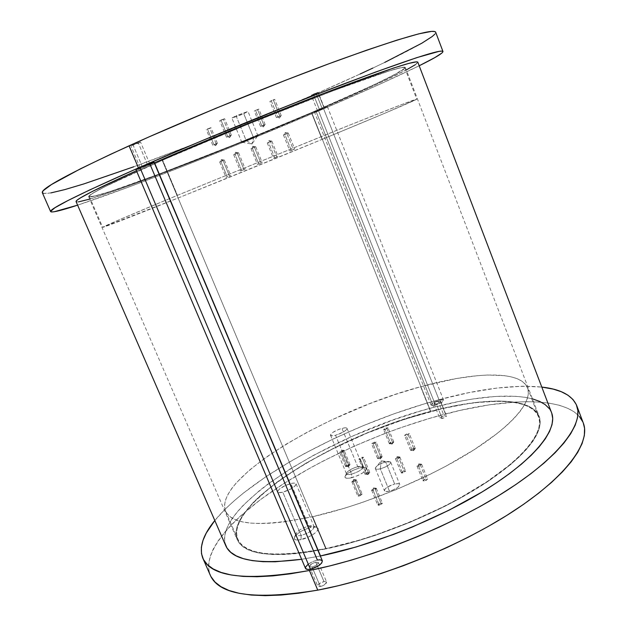 <?xml version="1.0" encoding="UTF-8"?>
<svg xmlns="http://www.w3.org/2000/svg" width="627" height="627" viewBox="0 0 627 627"><rect width="100%" height="100%" fill="white"/><g stroke="black" fill="none" stroke-linecap="round" stroke-linejoin="round"><path stroke-width="0.47" stroke-dasharray="3.13 2.35" d="M412.205 450.366L415.254 448.454L413.679 448.376L407.73 433.61L409.298 433.657L406.233 435.546L412.205 450.366L413.483 450.711L413.679 448.376L415.27 448.579L412.205 450.366L410.716 450.39C410.56 449.731 411.547 449.065 413.679 448.376L413.483 450.711L412.205 450.366L406.233 435.546L404.893 435.655L404.783 435.138L406.829 433.9L409.306 433.68L407.135 435.256L404.666 435.499L407.73 433.61L413.679 448.376L410.63 450.288L412.205 450.366M366.536 474.318L369.711 472.288L368.221 472.186L362.085 457.24L363.566 457.31L360.368 459.309L366.536 474.318L367.939 474.608L368.221 472.186L369.726 472.421L366.536 474.318L365.133 474.325C364.985 473.62 366.011 472.907 368.221 472.186L367.939 474.608L366.536 474.318L360.368 459.309L359.067 459.395L359.036 458.823L362.085 457.24L363.582 457.373L361.27 459.019L358.887 459.246L362.085 457.24L368.221 472.186L365.047 474.216L366.536 474.318M346.911 466.488L349.984 464.56L348.596 464.497L342.703 450.217L344.082 450.257L340.994 452.161L346.911 466.488L348.291 466.786L348.596 464.497L349.991 464.678L346.911 466.488L345.61 466.512C345.501 465.861 346.496 465.187 348.596 464.497L348.291 466.786L346.911 466.488L340.994 452.161L339.779 452.247L339.779 451.714L342.703 450.217L344.09 450.327L341.848 451.887L339.622 452.122L342.703 450.217L348.596 464.497L345.532 466.425L346.911 466.488M390.801 443.744L393.748 441.917L392.29 441.87L386.569 427.763L388.019 427.779L385.056 429.581L390.801 443.744L392.071 444.088L392.29 441.87L393.756 442.035L390.801 443.744L389.414 443.783C389.304 443.171 390.26 442.537 392.29 441.87L392.071 444.088L390.801 443.744L385.056 429.581L383.802 429.699L383.732 429.213L385.715 428.037L388.027 427.818L385.911 429.307L383.606 429.558L386.569 427.763L392.29 441.87L389.343 443.689L390.801 443.744M379.045 458.556L382.102 456.636L380.628 456.558L374.703 442.043L376.169 442.09L373.096 443.987L379.045 458.556L380.377 458.878L380.628 456.558L382.117 456.754L379.045 458.556L377.65 458.58C377.517 457.922 378.512 457.248 380.628 456.558L380.377 458.878L379.045 458.556L373.096 443.987L371.819 444.088L371.764 443.555L374.703 442.043L376.184 442.137L373.974 443.704L371.631 443.94L374.703 442.043L380.628 456.558L377.572 458.478L379.045 458.556M354.921 479.804L356.308 479.898L353.26 481.857L359.13 496.067L362.163 494.084L360.768 493.958L354.921 479.804L353.557 479.53L353.26 481.857C355.399 481.152 356.387 480.462 356.214 479.788L354.921 479.804L351.865 481.607L353.26 481.857L353.557 479.53L354.921 479.804L360.768 493.958L362.179 494.162L360.846 495.416L358.401 496.169L357.876 495.487L360.768 493.958L357.735 495.941L359.13 496.067L353.26 481.857L351.872 481.755L354.921 479.804M398.427 456.997L399.893 457.083L396.962 458.933L402.659 472.977L405.575 471.104L404.101 470.995L398.427 456.997L397.173 456.683L396.962 458.933C399.031 458.259 399.979 457.608 399.799 456.973L398.427 456.997L395.488 458.705L396.962 458.933L397.173 456.683L398.427 456.997L404.101 470.995L405.591 471.143L404.352 472.335L401.915 473.087L401.178 472.821L401.727 472.06L404.101 470.995L401.194 472.868L402.659 472.977L396.962 458.933L395.496 458.846L398.427 456.997M420.059 464.207L421.642 464.317L418.617 466.261L424.534 480.956L427.551 478.989L425.952 478.84L420.059 464.207L418.797 463.894L418.617 466.261C420.78 465.563 421.759 464.873 421.54 464.192L420.059 464.207L417.018 465.986L418.617 466.261L418.797 463.894L420.059 464.207L425.952 478.84L427.559 479.02L426.313 480.282L423.742 481.066L423.037 480.407L425.952 478.84L422.943 480.807L424.534 480.956L418.617 466.261L417.033 466.143L420.059 464.207M374.797 488.214L376.302 488.347L373.143 490.4L379.257 505.276L382.392 503.191L380.879 503.034L374.797 488.214L373.418 487.955L373.143 490.4C375.393 489.671 376.412 488.942 376.192 488.214L374.797 488.214L371.639 490.102L373.143 490.4L373.418 487.955L374.797 488.214L380.879 503.034L382.415 503.262L381.051 504.594L378.473 505.378L377.877 504.641L380.879 503.034L377.752 505.119L379.257 505.276L373.143 490.4L371.646 490.275L374.797 488.214M357.727 466.676L362.719 466.707C362.876 469.2 359.169 471.669 351.598 474.122L351.661 477.735C361.575 474.529 366.411 471.292 366.168 468.024C365.18 467.201 363.009 467.186 359.639 467.977L357.727 466.676L341.942 428.351C344.881 427.606 346.574 427.614 347.029 428.366C346.394 430.671 342.561 432.967 335.547 435.263L351.598 474.122C358.605 471.919 362.375 469.537 362.9 466.966C362.39 466.096 360.666 466.002 357.727 466.676C350.767 468.871 347.021 471.245 346.48 473.816C346.974 474.686 348.675 474.788 351.598 474.122L335.547 435.263L331.824 435.796L330.476 434.973L332.953 432.332L338.792 429.385L344.623 427.833L346.425 427.912L347.076 428.578L346.457 429.746L343.392 432.011L335.547 435.263C332.631 435.992 330.962 435.984 330.515 435.232C331.174 432.92 334.983 430.631 341.942 428.351L357.727 466.676L359.639 467.977L364.53 467.428L366.481 468.69L365.76 470.368L363.488 472.429L357.962 475.548L349.772 478.119L346.755 478.252L345.124 477.555L345.109 476.136L348.016 473.189L353.463 470.132L359.639 467.977C351.292 470.524 346.386 473.495 344.905 476.896C345.109 478.401 347.358 478.683 351.661 477.735L351.598 474.122C348.306 474.851 346.582 474.647 346.425 473.51C347.546 470.916 351.316 468.643 357.727 466.676M308.797 526.092L313.876 526.327C314.174 529.572 309.918 532.605 301.117 535.419L301.078 539.604C309.926 537.88 320.844 529.987 317.724 527.691C316.635 526.766 314.417 526.664 311.078 527.37L308.797 526.092L290.842 483.542C293.82 482.845 295.568 482.947 296.069 483.832C295.325 486.826 290.904 489.624 282.808 492.219L301.117 535.419C309.205 532.934 313.539 530.027 314.135 526.696C313.571 525.669 311.791 525.465 308.797 526.092C300.78 528.561 296.461 531.461 295.85 534.807C296.399 535.819 298.146 536.022 301.117 535.419L282.808 492.219L278.835 492.603L277.604 491.38L279.485 488.989L285.559 485.392L292.386 483.229L294.8 483.127L296.03 483.746L295.254 485.8L291.618 488.566L282.808 492.219C279.854 492.893 278.137 492.791 277.651 491.913C278.412 488.911 282.808 486.121 290.842 483.542L308.797 526.092L311.078 527.37L316.314 527.041L317.372 527.425L318.171 528.867L317.144 531.014L314.409 533.553L308.076 537.229L299.024 539.949L295.826 539.878L294.228 538.82L295.239 535.803L299.871 532.025L304.228 529.705L311.078 527.37C301.548 530.183 295.881 533.789 294.094 538.185C294.29 539.996 296.618 540.474 301.078 539.604L301.117 535.419C297.707 536.093 295.928 535.74 295.764 534.369C297.127 531.022 301.469 528.263 308.797 526.092M438.328 401.327L440.679 401.335C440.483 402.189 439.049 403.051 436.361 403.913L442.145 418.483C444.833 417.637 446.267 416.767 446.44 415.873L444.073 415.826L438.328 401.327L440.295 401.1L440.546 401.766L438.916 402.926L436.361 403.913L434.017 403.898L435.781 402.307L438.328 401.327L444.073 415.826L446.44 415.873L443.454 418.068L439.786 418.428L440.53 417.41L444.073 415.826C441.4 416.665 439.974 417.535 439.793 418.436L442.145 418.483L436.361 403.913L434.017 403.906C434.213 403.043 435.647 402.189 438.328 401.327M315.765 562.176L318.398 562.584C318.163 564.355 316.047 565.836 312.066 567.027L320.35 586.558C324.331 585.399 326.424 583.894 326.628 582.044L323.971 581.566L315.765 562.176L317.199 562.035L318.453 562.889L315.546 565.719L312.066 567.027L310.624 567.161L309.401 566.291L312.317 563.469L315.765 562.176L323.971 581.566L325.413 581.448L326.691 582.365L323.822 585.265L320.35 586.558L317.96 586.386L318.046 584.842L319.049 583.831L323.971 581.566C320.013 582.726 317.928 584.231 317.717 586.08L320.35 586.558L312.066 567.027L309.448 566.612C309.699 564.833 311.799 563.359 315.765 562.176M385.676 461.942C388.536 461.284 390.221 461.386 390.723 462.24C390.284 464.615 386.82 466.809 380.338 468.831L389.469 491.184C395.95 489.209 399.383 486.967 399.76 484.459C399.234 483.535 397.542 483.386 394.665 484.013L385.676 461.942L381.192 460.876L380.338 468.831C387.619 466.457 390.982 464.137 390.417 461.88L385.676 461.942C380.001 463.635 376.545 465.673 375.299 468.048C375.267 469.309 376.945 469.568 380.338 468.831L381.192 460.876L385.676 461.942L394.665 484.013L398.27 483.668L399.814 484.64L397.855 487.383L392.478 490.259L388.089 491.443L384.578 490.965L384.829 489.248L387.502 486.983L394.665 484.013C388.231 485.972 384.821 488.206 384.429 490.722C384.931 491.639 386.616 491.787 389.469 491.184L380.338 468.831C377.485 469.474 375.824 469.372 375.338 468.518C375.792 466.143 379.233 463.949 385.676 461.942M326.126 548.578L312.708 516.703C261.161 527.182 232.115 525.316 225.571 511.107C213.282 478.448 328.164 411.249 420.646 386.726L430.537 411.547C337.89 434.817 224.137 503.599 237.821 539.416C244.992 555.044 274.422 558.093 326.126 548.578L297.19 553.194L284.493 554.111L273.16 554.127L263.285 553.265L254.93 551.564L248.143 549.087L242.931 545.89L239.279 542.034L237.171 537.598L236.559 532.652L237.374 527.252L239.553 521.484L243.025 515.41L247.704 509.093L253.504 502.588L268.113 489.264L276.75 482.539L296.273 469.231L306.979 462.718L329.912 450.202L366.92 433.163L405.254 419.001L442.866 408.506L466.464 403.937L477.562 402.463L497.893 401.28L506.929 401.617L515.073 402.597L522.228 404.235L528.295 406.562L533.162 409.564L536.728 413.264L538.906 417.637L539.604 422.676L538.758 428.359L536.297 434.652L532.182 441.502L526.406 448.854L518.952 456.628L509.876 464.74L487.124 481.599L459.05 498.536L443.438 506.734L410.129 521.977L375.659 534.941L358.613 540.333L326.126 548.578C376.059 538.24 439.041 512.533 481.936 484.984C524.917 457.381 544.377 431.258 538.577 416.681C530.85 396.954 483.511 397.432 430.537 411.547L420.646 386.726L395.371 394.43L369.726 403.655L331.895 419.824L307.975 431.776L285.818 444.371L266.052 457.302L249.342 470.226L236.395 482.766L231.543 488.754L227.899 494.484L225.54 499.884L224.544 504.9L224.983 509.453L226.919 513.482L230.399 516.922L235.446 519.712L242.085 521.782L250.298 523.075L260.048 523.553L271.272 523.177L283.882 521.915L312.708 516.703L345.179 508.019L362.249 502.478L396.844 489.366L430.357 474.184L446.103 466.096L474.474 449.52L497.572 433.202L506.828 425.404L514.453 417.982L520.418 411.006L524.705 404.54L527.346 398.654L528.365 393.38L527.824 388.748L525.802 384.782L522.377 381.498L517.651 378.88L511.718 376.945L504.672 375.659L487.688 375.024L477.954 375.612L456.472 378.512L420.646 386.726C473.557 371.952 520.473 369.93 527.526 387.878C532.825 401.139 512.714 425.898 469.223 452.819C425.811 479.686 362.524 505.519 312.708 516.703L326.126 548.578M583.314 423.06C572.623 396.131 511.068 396.656 445.421 413.969L439.699 399.532L424.55 403.819L393.881 413.859L363.268 425.655L333.329 438.924L304.706 453.431L291.085 461.057L265.683 476.865L243.331 493.135L233.55 501.326L224.842 509.469L214.81 520.52C253.057 473.934 352.876 422.622 439.699 399.532L445.421 413.969C388.113 429.048 326.659 455.727 279.321 486.466C232.601 517.056 201.142 552.136 210.319 575.28M439.699 399.532C480.047 388.662 514.077 384.516 541.799 387.078L522.236 386.224L496.984 388.058L469.192 392.588L439.699 399.532M579.395 416.524L574.23 411.915L567.529 408.185L559.433 405.308L550.083 403.286L539.62 402.087L528.169 401.672L515.864 402.025L489.138 404.862L460.343 410.332L430.263 418.154L399.611 428.061L384.28 433.712L353.989 446.259L324.723 460.249L310.678 467.703L284.164 483.339L260.37 499.695L240.047 516.397L231.457 524.744L224.051 533.013L217.953 541.125L213.274 549.009L210.123 556.588L208.619 563.775L208.869 570.484L210.962 576.605M583.298 423.021L582.891 422.01M311.674 112.562C363.989 90.17 406.233 70.318 405.356 67.465C403.898 65.459 377.893 73.939 327.341 92.914C277.769 111.716 210.782 139.053 162.213 160.3L325.852 548.938C375.988 538.569 439.261 512.745 482.335 485.079C525.504 457.349 545.035 431.125 539.22 416.485C531.453 396.664 483.879 397.157 430.702 411.336L311.674 112.562L356.802 92.741L383.144 80.444L400.183 71.588L405.058 68.178L405.277 67.348L400.912 67.63L389.822 70.679L360.58 80.609L317.913 96.511L248.041 124.185L177.864 153.513L134.68 172.558L104.85 186.689L93.423 192.81L88.791 196.204L88.909 196.902L90.547 196.956L103.753 193.61L127.297 185.733L158.451 174.337L233.714 144.939L311.674 112.562L430.702 411.336L455.116 405.724L477.899 402.213L498.316 401.021L507.384 401.351L515.574 402.33L522.761 403.976L528.859 406.304L533.749 409.321L537.339 413.028L539.541 417.417L540.255 422.473L539.408 428.178L536.947 434.495L532.825 441.377L527.025 448.752L519.556 456.558L510.441 464.709L487.594 481.646L459.395 498.669L443.712 506.906L410.246 522.22L375.612 535.246L358.487 540.654L341.825 545.239L310.773 551.721L296.783 553.57L284.039 554.487L272.659 554.495L262.744 553.625L254.366 551.909L247.555 549.417L242.328 546.203L238.675 542.331L236.567 537.872L235.956 532.895L236.787 527.479L238.989 521.688L242.477 515.582L253.002 502.705L259.868 496.051L276.358 482.586L285.81 475.869L306.705 462.695L341.825 444.159L366.858 433.03L392.478 423.186L430.702 411.336C337.702 434.699 223.502 503.74 237.233 539.729C244.412 555.412 273.96 558.485 325.852 548.938L162.213 160.3C112.507 182.238 87.999 194.37 88.673 196.698C92.718 200.852 220.892 151.609 311.674 112.562M76.079 201.643C81.024 205.954 218.713 152.996 315.969 111.183L433.751 407.331C334.16 432.536 211.283 506.428 225.798 545.772M301.626 559.292L320.311 555.992L301.626 559.292M154.297 162.855L136.451 170.748L154.297 162.855M406.711 69.699L374.805 85.194L315.969 111.183C372.367 87.067 418.687 65.349 417.817 62.183L415.278 64.738M532.456 398.85L525.12 397.306L516.209 396.327L495.714 396.413L472.374 399.062L459.889 401.28L433.751 407.331L315.969 111.183L246.944 139.993L191.188 162.26L129.272 185.694L89.716 199.112M78.438 201.886L76.463 201.91M549.189 408.514L551.603 412.785C543.076 391.13 491.074 391.961 433.751 407.331L420.286 411.108L392.957 420.019L352.17 436.298L313.476 455.335L289.886 469.106L268.818 483.393L259.46 490.612L243.527 504.986L237.147 512.016L231.951 518.874L228.04 525.481L225.508 531.774L224.435 537.684L224.905 543.123M286.884 133.606L284.799 134.327L291.281 150.417L294.714 149.046L293.334 149.634L286.884 133.606L285.254 132.501L284.799 134.327L288.067 133.026L283.6 134.852L284.799 134.327L285.254 132.501L286.884 133.606L293.334 149.634L289.917 151.005L294.706 149.046L289.917 151.005L291.281 150.417L284.799 134.327L283.435 134.946L286.884 133.606M270.566 141.663L268.513 142.384L274.728 157.698L278.027 156.374L276.758 156.915L270.566 141.663L268.983 140.628L268.513 142.384L271.679 141.122L267.392 142.878L268.513 142.384L268.983 140.628L270.566 141.663L276.758 156.915L273.466 158.239L278.027 156.374L273.458 158.239L274.728 157.698L268.513 142.384L267.259 142.956L270.566 141.663M223.126 160.583L220.837 161.398L227.248 176.908L230.697 175.529L229.506 176.038L223.126 160.583L221.402 159.571L220.837 161.398L224.145 160.081L219.803 161.852L220.837 161.398L221.402 159.571L223.126 160.583L229.506 176.038L226.073 177.417L230.689 175.529L226.057 177.417L227.248 176.908L220.837 161.398L219.654 161.938L223.126 160.583M237.312 153.349L234.976 154.164L241.677 170.481L245.275 169.039L243.981 169.588L237.312 153.349L235.54 152.267L234.976 154.164L238.401 152.808L233.871 154.657L234.976 154.164L235.54 152.267L237.312 153.349L243.981 169.588L240.407 171.03L245.259 169.047L240.4 171.03L241.677 170.481L234.976 154.164L233.706 154.751L237.312 153.349M254.476 147.314L252.289 148.082L258.739 163.882L262.18 162.503L260.895 163.051L254.476 147.314L252.799 146.263L252.289 148.082L255.581 146.781L251.176 148.575L252.289 148.082L252.799 146.263L254.476 147.314L260.895 163.051L257.47 164.423L262.172 162.503L257.462 164.431L258.739 163.882L252.289 148.082L251.019 148.662L254.476 147.314M213.901 144.61L217.397 143.293L216.221 143.865L209.786 128.276L210.946 127.665L207.435 128.958L213.901 144.61L215.649 145.652L216.221 143.865L217.232 143.403L212.921 145.15L216.221 143.865L215.649 145.652L213.901 144.61L207.435 128.958L210.931 127.657L206.275 129.57L209.786 128.276L216.221 143.865L213.901 144.61M227.726 136.514L231.363 135.142L230.101 135.769L223.369 119.381L224.623 118.715L220.955 120.055L227.726 136.514L229.529 137.634L230.101 135.769L231.175 135.275L226.692 137.101L230.101 135.769L229.529 137.634L227.726 136.514L220.955 120.055L224.607 118.707L219.709 120.713L223.369 119.381L230.101 135.769L227.726 136.514M277.777 116.912L281.249 115.603L279.901 116.269L273.38 100.093L274.72 99.395L271.232 100.673L277.777 116.912L279.43 118.064L279.901 116.269L281.068 115.721L276.648 117.539L279.901 116.269L279.43 118.064L277.777 116.912L271.232 100.673L274.469 99.427L269.892 101.37L273.38 100.093L279.901 116.269L277.777 116.912M261.796 125.815L265.135 124.546L263.881 125.157L257.642 109.772L258.88 109.129L255.526 110.368L261.796 125.815L263.403 126.881L263.881 125.157L264.978 124.655L260.73 126.388L263.881 125.157L263.403 126.881L261.796 125.815L255.526 110.368L258.63 109.161L254.288 111.01L257.642 109.772L263.881 125.157L261.796 125.815M142.274 166.672L149.775 163.874L147.627 164.964L138.418 143.191L140.526 142.015L132.963 144.719L142.274 166.672L149.681 163.866L140.252 167.754L142.274 166.672L132.963 144.719L140.432 141.992L130.871 145.879L138.418 143.191L147.627 164.964L142.274 166.672M319.629 110.015L324.457 108.157L322.396 109.137L316.141 93.376L318.187 92.349L313.335 94.16L319.629 110.015L324.449 108.157L318.641 110.65L319.629 110.015L313.335 94.16L318.179 92.341L311.298 95.186L316.141 93.376L322.396 109.137L319.629 110.015M246.129 140.44L257.956 135.894L253.637 137.94L243.738 113.667L248.002 111.434L236.073 115.815L246.129 140.44L251.905 144.077L253.637 137.94L257.407 136.239L242.492 142.321L253.637 137.94L251.905 144.077L246.129 140.44L236.073 115.815L247.971 111.41L240.752 114.945L232.233 118.025L236.073 115.815L231.865 118.025L243.738 113.667L253.637 137.94L241.865 142.462L246.129 140.44M311.447 112.633L322.106 139.374C231.441 176.845 105.038 227.711 102.695 227.319C102.765 226.684 127.673 216.017 177.41 195.342L162.605 160.175C113.087 182.026 88.658 194.119 89.324 196.439C93.329 200.593 221.002 151.538 311.447 112.633L233.761 144.892L158.772 174.196L111.104 191.219L94.246 196.157L89.551 196.643L89.449 195.945L90.939 194.589L94.081 192.552L105.477 186.446L162.605 160.175L248.033 124.224L333.008 90.821L389.202 70.945L400.253 67.904L403.255 67.426L404.627 67.614L404.415 68.437L395.128 74.307L374.789 84.402L311.447 112.633C363.55 90.335 405.583 70.577 404.705 67.74C403.255 65.741 377.352 74.19 327.02 93.086C277.659 111.802 210.978 139.014 162.605 160.175L177.41 195.342L341.041 128.566C390.723 108.675 415.96 98.87 416.759 99.152C416.83 99.873 374.295 117.837 322.106 139.374L311.447 112.633M42.346 192.74C45.215 196.807 88.501 183.413 142.454 163.6C197.05 143.505 261.733 117.414 318.101 92.827L324.316 108.518C238.989 145.033 131.168 187.598 77.607 205.162L127.03 187.7L184.362 165.794L246.881 140.816L324.316 108.518L318.101 92.827C382.611 64.683 437.129 37.73 435.679 32.22L434.872 34.132M419.181 65.772C395.661 77.293 364.036 91.542 324.316 108.518L379.225 84.473L419.181 65.772M43.318 193.39L50.842 192.92M133.802 166.758L193.304 144.32L256.459 118.973L318.101 92.827L360.141 73.994M372.861 68.069L384.759 62.394M322.106 139.374L385.832 112.813L416.32 99.466L402.111 104.395L346.958 126.192L177.41 195.342L119.726 219.575L102.836 227.327L181.634 196.612L322.106 139.374M435.483 405.058L318.398 110.407L314.55 112.233L323.603 108.745L439.182 400.198C434.15 401.813 431.447 403.427 431.086 405.05C431.478 405.693 432.943 405.693 435.483 405.058C440.554 403.443 443.265 401.821 443.618 400.198C443.211 399.556 441.737 399.556 439.182 400.198L323.603 108.745L327.49 106.911L318.398 110.407L435.483 405.058L441.345 402.628L443.618 400.206L440.319 399.932L433.39 402.605L431.337 404.219L431.305 405.301L435.483 405.058M318.398 110.407L327.49 106.911L317.552 111.214L314.55 112.233L318.398 110.407M136.09 169.47L153.827 162.354M322.356 560.836C321.8 559.793 320.138 559.535 317.38 560.06C309.926 562.286 305.968 565.068 305.506 568.407M308.108 564.292L312.505 561.69L317.38 560.06L149.963 164.219L139.978 168.224M415.254 448.454L409.298 433.657M415.27 448.579L413.483 450.711L410.716 450.39M369.711 472.288L363.566 457.31M369.726 472.421L367.939 474.608L365.133 474.325M349.984 464.56L344.082 450.257M349.991 464.678L348.291 466.786L345.61 466.512M393.748 441.917L388.019 427.779M393.756 442.035L392.071 444.088L389.414 443.783M382.102 456.636L376.169 442.09M382.117 456.754L380.377 458.878L377.65 458.58M356.308 479.898L362.163 494.084M356.214 479.788L353.557 479.53L351.865 481.607M399.893 457.083L405.575 471.104M399.799 456.973L397.173 456.683L395.488 458.705M421.642 464.317L427.551 478.989M421.54 464.192L418.797 463.894L417.018 465.986M376.302 488.347L382.392 503.191M376.192 488.214L373.418 487.955L371.639 490.102M362.719 466.707L366.168 468.024M347.029 428.366L362.9 466.966M313.876 526.327L317.724 527.691M296.069 483.832L314.135 526.696M440.679 401.335L446.44 415.873M318.398 562.584L326.628 582.044M390.723 462.24L399.76 484.459M390.417 461.88L381.192 460.876L375.299 468.048M237.821 539.416L225.571 511.107M538.577 416.681L527.526 387.878M375.338 468.518L384.429 490.722M309.448 566.612L317.717 586.08M434.017 403.906L439.793 418.436M277.651 491.913L295.85 534.807M295.764 534.369L294.094 538.185M330.515 435.232L346.48 473.816M346.425 473.51L344.905 476.896M371.646 490.275L377.752 505.119M417.033 466.143L422.943 480.807M395.496 458.846L401.194 472.868M351.872 481.755L357.735 495.941M377.572 458.478L371.631 443.94M389.343 443.689L383.606 429.558M345.532 466.425L339.622 452.122M365.047 474.216L358.887 459.246M410.63 450.288L404.666 435.499M405.356 67.465L539.22 416.485M88.673 196.698L237.233 539.729M288.24 132.979L294.714 149.046M288.067 133.026L285.254 132.501L283.6 134.852M271.836 141.083L278.027 156.374M271.679 141.122L268.983 140.628L267.392 142.878M224.309 160.042L230.697 175.529M224.145 160.081L221.402 159.571L219.803 161.852M238.589 152.761L245.275 169.039M238.401 152.808L235.54 152.267L233.871 154.657M255.745 146.734L262.18 162.503M255.581 146.781L252.799 146.263L251.176 148.575M217.397 143.293L210.946 127.665M217.232 143.403L215.649 145.652L212.921 145.15M231.363 135.142L224.623 118.715M231.175 135.275L229.529 137.634L226.692 137.101M281.249 115.603L274.72 99.395M281.068 115.721L279.43 118.064L276.648 117.539M265.135 124.546L258.88 109.129M264.978 124.655L263.403 126.881L260.73 126.388M149.775 163.874L140.526 142.015M324.457 108.157L318.187 92.349M257.956 135.894L248.002 111.434M257.407 136.239L251.905 144.077L242.492 142.321M89.324 196.439L102.695 227.319M404.705 67.74L416.759 99.152M241.865 142.462L231.865 118.025M317.583 110.987L311.298 95.186M140.15 167.746L130.871 145.879M260.542 126.427L254.288 111.01M276.429 117.578L269.892 101.37M226.465 137.141L219.709 120.713M212.733 145.19L206.275 129.57M251.019 148.662L257.462 164.431M233.706 154.751L240.4 171.03M219.654 161.938L226.057 177.417M267.259 142.956L273.458 158.239M283.435 134.946L289.917 151.005M431.086 405.05L314.55 112.233M443.618 400.198L327.49 106.911"/><path stroke-width="0.94" d="M202.858 558.281L210.319 575.28C219.097 595.313 254.915 600.266 317.764 590.132L309.424 570.492C246.693 581.347 211.166 577.263 202.834 558.234C198.869 547.669 202.858 535.097 214.81 520.52L206.283 533.028L203.007 540.341L201.369 547.253L201.486 553.665L203.446 559.488L207.341 564.629L213.227 568.979L221.151 572.459L231.12 574.959L243.119 576.417L257.078 576.738L272.894 575.884L290.411 573.807L309.424 570.492L317.764 590.132C380.095 578.517 460.069 546.227 513.779 510.934C567.647 475.564 590.799 442.004 583.314 423.06L576.738 405.645C583.855 423.625 560.232 456.174 505.981 491.035C451.871 525.826 371.662 558.226 309.424 570.492L329.708 565.954L350.963 560.232L372.885 553.39L395.12 545.521L417.316 536.743L439.112 527.189L460.171 517.032L480.149 506.436L498.755 495.557L515.747 484.593L530.897 473.706L544.048 463.047L555.091 452.757L563.963 442.976L570.641 433.798L575.155 425.318L577.545 417.606L577.898 410.701L576.331 404.65L572.945 399.47L567.882 395.151L561.283 391.71L553.28 389.116L541.799 387.078C560.538 389.132 572.185 395.323 576.738 405.645M210.962 576.605L214.983 582.044L220.994 586.707L229.035 590.493L239.122 593.299L251.215 595.047L265.26 595.65L281.139 595.054L298.711 593.228L317.764 590.132L338.063 585.783L359.318 580.218L381.216 573.493L403.412 565.703L425.553 556.956L447.278 547.41L468.236 537.206L488.119 526.515L506.616 515.519L523.474 504.398L538.499 493.308L551.517 482.422L562.427 471.888L571.158 461.84L577.702 452.38L582.083 443.602L584.34 435.585L584.576 428.374L583.298 423.021M582.891 422.01L579.395 416.524M551.611 412.809C557.865 428.547 536.955 456.864 490.157 486.928C443.461 516.938 374.656 544.918 320.507 555.953L154.297 162.855L248.096 123.354L324.331 93.18L393.27 68.131L408.624 63.437L416.532 61.838L417.817 62.191C416.367 59.973 388.278 69.135 333.54 89.669C279.767 110.062 206.894 139.813 154.493 162.769L320.507 555.953L356.05 547.01L393.654 534.4L412.542 526.923L449.05 510.19L482.108 491.944L496.756 482.61L509.908 473.307L521.421 464.168L531.187 455.32L539.142 446.855L545.263 438.884L549.542 431.47L552.003 424.691L552.716 418.577L551.752 413.177L417.817 62.183M76.463 201.91L76.126 201.243L77.521 199.856L80.718 197.74L92.71 191.251L136.451 170.748C95.21 189.354 75.083 199.66 76.079 201.643L225.798 545.772C232.068 560.311 257.344 564.817 301.626 559.292L275.222 561.768L262.979 561.682L252.36 560.632L243.433 558.681L236.222 555.875L230.752 552.301L226.99 548.022L224.905 543.123M415.278 64.738L406.711 69.699M89.716 199.112L78.438 201.886M549.189 408.514L545.137 404.595L539.698 401.429L532.456 398.85M43.318 193.39L42.275 192.458L43.224 190.686L51.477 184.542L80.601 168.734L110.955 154.132L148.865 136.952L215.476 108.455L285.41 80.327L328.854 63.789L366.662 50.184L396.946 40.128L418.648 33.882L431.47 31.413L434.629 31.515L435.687 32.228C433.821 28.27 400.99 37.769 337.185 60.717C274.344 83.712 189.04 118.597 129.068 145.809L138.449 167.895L89.763 189.91L67.849 200.593L54.894 207.756L50.599 211.401L51.477 211.973L54.212 211.754L77.607 205.162C60.866 210.648 51.869 212.796 50.622 211.597C49.329 208.979 78.602 194.417 138.449 167.895L129.068 145.809C69.409 173.24 40.496 188.884 42.346 192.74L50.622 211.589M138.449 167.895C198.555 141.498 283.592 106.747 345.963 83.101C409.259 59.377 441.588 48.835 442.96 51.492C442.913 53.217 434.981 57.974 419.181 65.772L434.644 57.708L441.996 52.966L442.983 51.641L442.027 51.093L439.018 51.375L416.939 57.59L375.189 72.191L316.666 94.364L271.569 112.194L201.8 140.785L138.449 167.895M50.842 192.92L64.73 189.62L83.877 183.907L133.802 166.758M360.141 73.994L372.861 68.069M384.759 62.394L421.799 43.224L432.183 36.538L434.872 34.132M153.827 162.354L149.963 164.219L317.38 560.06L320.083 559.793L322.317 560.75M154.007 162.166L144.955 165.316L135.902 169.455L305.506 568.407C306.047 569.434 307.685 569.692 310.42 569.191L139.884 167.433L310.42 569.191C317.928 566.949 321.902 564.167 322.356 560.836L154.007 162.166L135.902 169.455M322.349 560.828L321.729 563.015L318.492 565.828L310.42 569.191L307.7 569.434L305.514 568.438L305.639 567.012L308.108 564.292M136.09 169.47L139.978 168.224M435.679 32.22L442.96 51.485"/></g></svg>
